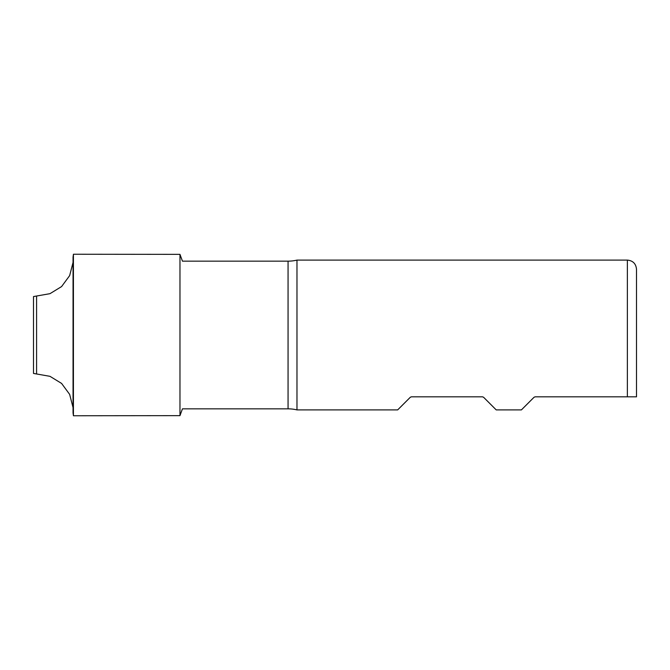 <?xml version="1.0" encoding="UTF-8"?>
<svg xmlns="http://www.w3.org/2000/svg" width="670" height="670" viewBox="0 0 670 670"><rect width="100%" height="100%" fill="white"/><g stroke="black" fill="none" stroke-linecap="round" stroke-linejoin="round"><path stroke-width="1" d="M627.363 260.102C632.916 260.638 635.956 263.687 636.5 269.231L636.5 396.824L627.363 396.824L627.363 260.102L296.978 260.102L296.978 409.898L397.67 409.898L410.3 397.268L411.38 396.824L482.509 396.824L483.589 397.268L496.219 409.898L521.411 409.898L534.04 397.268L535.121 396.824L627.363 396.824M73.063 257.38L73.424 254.24L179.97 254.357L182.449 261.158L288.058 261.158A38.064 38.064 0 0 0 296.978 260.102M73.424 254.24L73.424 415.76L179.97 415.643L182.449 408.842L288.058 408.842A38.064 38.064 0 0 1 296.978 409.898M179.97 254.357L179.97 415.643M73.063 412.62L73.424 415.76M73.047 262.447L69.647 275.621L61.59 286.576L49.982 293.669L33.5 296.567L33.5 373.433L49.982 376.331L61.59 383.424L69.647 394.379L73.047 407.553M288.058 261.158L288.058 408.842M36.582 296.04L36.582 373.96M73.047 256.803L73.047 413.197"/></g></svg>
